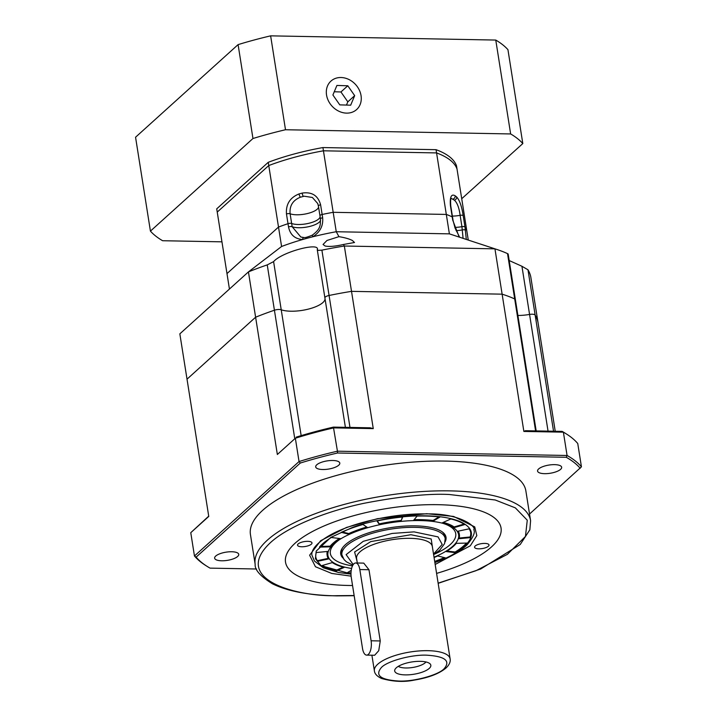 <?xml version="1.0" encoding="UTF-8"?>
<svg xmlns="http://www.w3.org/2000/svg" width="717" height="717" viewBox="0 0 717 717"><rect width="100%" height="100%" fill="white"/><g stroke="black" fill="none" stroke-linecap="round" stroke-linejoin="round"><path stroke-width="1.08" d="M350.219 585.502A109.101 37.114 -9 0 1 312.935 581.353A109.101 37.114 -9 0 1 305.774 535.348A109.101 37.114 -9 0 1 436.348 504.66A109.101 37.114 -9 0 1 480.901 554.752A109.101 37.114 -9 0 1 436.59 573.403A109.101 37.114 171 0 0 501.04 528.017A109.101 37.114 171 0 0 438.006 504.687A109.101 37.114 171 0 0 285.518 562.155A109.101 37.114 171 0 0 348.552 585.475A109.101 37.114 171 0 0 352.549 585.52A109.101 37.114 -9 0 1 350.219 585.502M478.911 548.828A7.322 2.492 171 0 0 489.03 544.974A7.322 2.492 171 0 0 484.692 543.405A7.322 2.492 171 0 0 474.573 547.259A7.322 2.492 171 0 0 478.911 548.828M301.875 546.766A7.322 2.492 171 0 0 311.994 542.903A7.322 2.492 171 0 0 307.656 541.335A7.322 2.492 171 0 0 297.537 545.198A7.322 2.492 171 0 0 301.875 546.766M290.896 311.214A24.396 8.299 -9 0 1 281.225 309.789A5.225 1.775 171 0 0 274.423 310.219A177.771 60.479 171 0 0 255.61 317.219L187.02 379.168L208.764 516.437L190.767 532.686L194.459 555.998L299.043 461.551L295.35 438.239L277.354 454.488L255.61 317.219L187.02 379.168L179.842 333.844L248.432 271.895L255.61 317.219A177.771 60.479 171 0 1 274.423 310.219A5.225 1.775 171 0 1 281.225 309.789A24.396 8.299 -9 0 0 308.301 309.126A24.396 8.299 -9 0 0 325.034 298.765A24.396 8.299 -9 0 1 290.896 311.214M231.699 551.749A12.198 4.15 -9 0 1 238.743 554.358A12.198 4.15 -9 0 1 221.696 560.784A12.198 4.15 -9 0 1 214.643 558.167A12.198 4.15 -9 0 1 231.699 551.749M332.742 460.484A12.198 4.15 -9 0 1 339.795 463.101A12.198 4.15 -9 0 1 322.74 469.518A12.198 4.15 -9 0 1 315.695 466.91A12.198 4.15 -9 0 1 332.742 460.484M554.617 464.643A12.198 4.15 -9 0 1 561.662 467.251A12.198 4.15 -9 0 1 544.615 473.668A12.198 4.15 -9 0 1 537.562 471.06A12.198 4.15 -9 0 1 554.617 464.643M250.439 534.524A139.43 47.43 -9 0 1 445.311 461.085A139.43 47.43 -9 0 1 525.866 490.894L530.589 520.685A139.43 47.43 -9 0 0 450.034 490.876A139.43 47.43 -9 0 0 255.162 564.306L250.439 534.524M536.173 430.899L515.389 299.661A5.225 1.775 171 0 0 514.698 298.953A177.771 60.479 171 0 0 502.124 294.167L351.518 291.353A177.771 60.479 171 0 0 329.076 295.476A5.225 1.775 171 0 0 324.9 297.922A5.225 1.775 171 0 0 324.918 298.003L345.397 427.332L324.9 297.922A5.225 1.775 171 0 0 324.918 298.003M555.236 431.258L538.01 322.498A177.771 60.479 171 0 0 535.151 315.095A5.225 1.775 171 0 0 529.567 314.431A24.396 8.299 -9 0 1 517.889 315.453A24.396 8.299 -9 0 0 529.567 314.431L548.048 431.123M277.354 454.488L295.35 438.239A202.176 68.778 171 0 1 333.746 427.879L373.261 428.623L351.518 291.353A177.771 60.479 171 0 0 329.076 295.476A5.225 1.775 171 0 0 325.357 297.017A5.225 1.775 171 0 0 324.9 297.922L317.29 249.892M480.507 244.067L496.621 249.382A177.771 60.479 171 0 1 507.519 253.621L508.156 253.997L515.389 299.661A5.225 1.775 171 0 0 514.698 298.953A177.771 60.479 171 0 0 502.124 294.167L523.867 431.437L563.383 432.172L567.075 455.483L337.438 451.19L333.414 427.108L370.169 427.798L373.261 428.623M523.867 431.437L525.4 430.702L562.155 431.392L563.383 432.172A202.176 68.778 171 0 1 566.529 434.045A202.176 68.778 171 0 1 577.75 443.518L581.442 466.83L529.531 514.035M208.719 516.15L190.767 532.686M196.126 557.136A200.778 68.303 171 0 0 207.141 566.394L205.68 565.471A202.176 68.778 -9 0 1 194.459 555.998L196.126 557.136L300.298 463.048L299.043 461.551A202.176 68.778 -9 0 1 337.438 451.19L337.519 453.01L566.26 457.285L567.075 455.483A202.176 68.778 -9 0 1 581.442 466.83M333.414 427.108A200.778 68.303 171 0 0 296.193 437.146M566.529 434.045L565.068 433.122A200.778 68.303 171 0 0 562.155 431.392M207.141 566.394A200.778 68.303 171 0 0 210.045 568.133L256.543 569.002M300.298 463.048A200.778 68.303 -9 0 1 337.519 453.01M580.187 468.282A200.778 68.303 171 0 0 566.26 457.285M355.731 562.97L363.761 563.123L368.977 569.728L380.261 640.953L378.737 650.704L374.65 655.257L366.62 655.114A10.459 4.553 91.1 0 1 362.533 648.527L351.249 577.302A10.459 4.553 91.1 0 1 355.731 562.97A10.459 4.553 91.1 0 1 359.826 569.558L368.977 569.728M398.329 666.335A14.815 5.037 171 0 0 405.804 667.984A14.815 5.037 171 0 0 425.217 662.75A14.815 5.037 171 0 0 425.952 661.952M396.295 667.805A18.301 6.229 171 0 0 394.888 669.624A18.301 6.229 171 0 0 407.561 674.867A18.301 6.229 171 0 0 429.241 668.414A18.301 6.229 171 0 0 430.236 664.023A18.301 6.229 171 0 0 414.238 661.63A18.301 6.229 171 0 0 396.295 667.805M356.976 560.945L354.61 551.982L370.743 541.604L410.913 534.712L431.186 538.978L432.718 548.944M380.261 640.953L371.101 640.783A10.459 4.553 91.1 0 1 368.359 654.37A10.459 4.553 91.1 0 1 366.62 655.114M371.101 640.783L359.826 569.558M351.608 568.447A66.161 22.505 -9 0 1 338.576 540.233A66.161 22.505 -9 0 1 358.061 530.822A66.161 22.505 -9 0 1 443.814 523.571A66.161 22.505 -9 0 1 434.027 557.199M433.677 554.528A63.481 21.591 171 0 0 442.64 523.249M341.247 532.346A78.431 26.681 -9 0 1 351.536 528.178A78.431 26.681 -9 0 1 362.981 524.486L367.427 527.506A66.923 22.765 171 0 0 357.658 530.661A66.923 22.765 171 0 0 348.883 534.21L341.247 532.346M366.728 527.031A66.923 22.765 171 0 0 357.55 530.015A66.923 22.765 171 0 0 348.776 533.565L348.883 534.21M343.04 558.095A53.309 18.131 -9 0 1 342.143 548.388A53.309 18.131 -9 0 1 364.989 534.102A53.309 18.131 -9 0 1 437.809 529.522A53.309 18.131 -9 0 1 442.945 532.426A53.309 18.131 -9 0 1 445.087 541.935M339.598 539.569A63.481 21.591 171 0 0 352.495 565.892M444.89 537.392A52.287 17.791 171 0 0 442.344 531.96M332.338 562.585A66.923 22.765 171 0 0 344.187 567.38L335.744 571.216A78.431 26.681 -9 0 1 321.87 565.596L332.338 562.585M327.579 551.454A66.923 22.765 171 0 0 327.176 555.55A66.923 22.765 171 0 0 328.556 558.955L317.434 561.339A78.431 26.681 -9 0 1 315.821 557.351A78.431 26.681 -9 0 1 316.287 552.547L327.579 551.454M340.423 538.61A66.923 22.765 171 0 0 330.277 546.82L319.45 547.116A78.431 26.681 -9 0 1 331.335 537.499L340.423 538.61M401.359 521.107A66.923 22.765 171 0 0 379.383 524.521L376.99 520.99A78.431 26.681 -9 0 1 402.748 516.993L401.251 520.461A66.923 22.765 171 0 0 379.275 523.876L379.383 524.521M433.131 521.142A66.923 22.765 171 0 0 413.601 520.345L417.097 516.088A78.431 26.681 -9 0 1 439.978 517.02L433.131 521.142L433.023 520.488A66.923 22.765 171 0 0 414.148 519.673M454.219 527.587A66.923 22.765 171 0 0 442.38 522.792L450.823 518.956A78.431 26.681 -9 0 1 464.697 524.575L454.219 527.587L454.121 526.932A66.923 22.765 171 0 0 443.258 522.388M458.988 538.718A66.923 22.765 171 0 0 459.382 534.613A66.923 22.765 171 0 0 458.002 531.207L469.124 528.823A78.431 26.681 -9 0 1 470.746 532.812A78.431 26.681 -9 0 1 470.28 537.625L458.988 538.718M446.144 551.552A66.923 22.765 171 0 0 456.281 543.352L467.117 543.056A78.431 26.681 -9 0 1 455.232 552.673L446.144 551.552M434.072 557.512A66.923 22.765 171 0 0 437.684 555.953L445.311 557.826A78.431 26.681 -9 0 1 434.798 562.074M350.98 573.6A78.431 26.681 -9 0 1 346.589 573.143L351.231 570.356M335.744 571.216L335.637 570.562L343.201 567.129M322.489 565.417A78.431 26.681 171 0 0 335.637 570.562M317.434 561.339L317.335 560.694L328.189 558.364M327.275 551.481A66.923 22.765 171 0 0 327.077 554.904L327.176 555.55M315.776 557.028A78.431 26.681 171 0 0 317.335 560.694M320.015 546.453L330.178 546.166L330.277 546.82M339.455 538.494A66.923 22.765 171 0 0 330.178 546.166M342.143 531.942L348.776 533.565M377.285 520.927L379.275 523.876M401.251 520.461L402.416 517.02M433.023 520.488L438.992 516.903M454.121 526.932L463.98 524.109M459.382 534.613L459.283 533.968A66.923 22.765 171 0 0 458.271 531.154M459.185 538.037L470.173 536.97L470.28 537.625M470.173 536.97A78.431 26.681 171 0 0 470.693 532.489M447.014 551.023L455.125 552.018L455.232 552.673M455.125 552.018A78.431 26.681 171 0 0 466.444 543.074M434.69 561.429A78.431 26.681 171 0 0 444.316 557.575M347.467 572.614A78.431 26.681 171 0 0 350.998 572.964M342.565 547.761A52.287 17.791 171 0 0 341.821 553.712M451.253 198.385L454.426 200.204C457.24 202.794 459.14 207.84 460.135 215.333L461.927 226.662A15.684 5.333 -9 0 1 454.829 227.406A15.684 5.333 -9 0 0 461.927 226.662A2.787 0.95 -9 0 1 464.983 226.993L466.301 239.388M319.952 215.799A2.787 0.95 -9 0 1 319.952 215.772A2.787 0.95 -9 0 1 320.194 215.288A2.787 0.95 -9 0 1 322.139 214.473L322.65 217.717C323.376 225.801 320.096 232.156 312.818 236.78A121.998 41.505 171 0 0 302.592 239.532A121.998 41.505 171 0 0 281.584 246.487L248.432 271.895A177.771 60.479 171 0 1 267.244 264.896L294.732 438.472M459.194 237.058L452.732 220.146L452.221 216.91A2.787 0.95 -9 0 1 452.561 217.278A2.787 0.95 -9 0 1 452.57 217.296L450.769 205.949C450.419 201.074 450.599 198.528 451.298 198.322L451.127 198.43M468.264 240.034L466.767 230.587A121.998 41.505 171 0 0 464.983 226.993A121.998 41.505 171 0 1 466.767 230.587L457.025 169.069A121.998 41.505 171 0 0 436.572 152.918L323.439 150.803A121.998 41.505 171 0 0 268.767 165.546L217.242 212.08L268.767 165.546A121.998 41.505 -9 0 1 323.439 150.803L436.572 152.918A121.998 41.505 -9 0 1 457.025 169.069L456.514 165.833A121.998 41.505 -9 0 0 436.061 149.683L446.315 214.428L333.181 212.313A121.998 41.505 171 0 0 322.139 214.473A2.787 0.95 -9 0 0 320.194 215.288A2.787 0.95 -9 0 0 319.952 215.772L320.463 219.008A2.787 0.95 171 0 0 320.481 219.079M452.732 220.146A2.787 0.95 -9 0 1 453.072 220.513L452.561 217.278A2.787 0.95 -9 0 0 452.221 216.91A121.998 41.505 171 0 0 446.315 214.428L333.181 212.313L323.439 150.803L322.928 147.559L436.061 149.683M320.096 216.686A15.684 5.333 -9 0 1 308.848 223.283A15.684 5.333 -9 0 1 291.649 223.48L290.116 213.765C289.408 205.788 292.85 200.258 300.45 197.184L304.277 196.207L312.397 197.48L317.73 203.547L318.411 205.985M303.891 237.497A2.787 1.138 91.9 0 0 303.775 237.479A2.787 1.138 91.9 0 0 302.592 239.532C294.857 238.958 290.17 234.755 288.521 226.922L288.01 223.686A2.787 0.95 -9 0 1 291.649 223.48L292.16 226.715L300.853 237.031L303.246 237.461M317.73 203.547L318.411 206.057A2.787 0.95 171 0 1 318.653 205.573A2.787 0.95 171 0 1 320.598 204.766C318.061 195.58 311.931 191.681 302.215 193.079L298.989 193.948C289.955 197.614 285.778 204.291 286.468 213.971L288.01 223.686A121.998 41.505 171 0 0 278.51 227.065L226.984 273.598L216.722 208.844L268.248 162.311L278.51 227.065A121.998 41.505 171 0 1 288.01 223.686A2.787 0.95 -9 0 1 291.649 223.48A15.684 5.333 -9 0 0 305.809 223.901A15.684 5.333 -9 0 0 318.707 218.963A15.684 5.333 -9 0 0 320.096 216.695M496.621 249.382A177.771 60.479 171 0 0 494.945 248.844L449.389 233.859L446.315 214.428A121.998 41.505 171 0 1 452.221 216.91L450.419 205.573C449.765 196.87 451.343 193.608 455.152 195.777A2.787 2.492 126.6 0 1 452.992 199.075L454.426 200.204A2.787 2.518 130.1 0 0 456.612 196.933C459.57 200.106 461.766 206.353 463.191 215.665L464.983 226.993A2.787 0.95 -9 0 0 461.927 226.662L463.092 238.34M346.616 113.125A19.171 15.98 -132.1 0 1 326.54 95.002A19.171 15.98 -132.1 0 1 340.969 77.517A19.171 15.98 -132.1 0 1 361.054 95.648A19.171 15.98 -132.1 0 1 346.616 113.125A19.171 15.98 -132.1 0 1 326.54 95.002A19.171 15.98 -132.1 0 1 340.969 77.517A19.171 15.98 -132.1 0 1 361.054 95.648A19.171 15.98 -132.1 0 1 346.616 113.125M350.676 105.193L339.786 104.87L332.903 94.994L336.909 85.448L347.799 85.771L354.682 95.648L350.676 105.193M346.463 105.067L347.826 101.841L354.682 95.648M347.826 101.841L340.942 91.964L347.799 85.771M340.942 91.964L334.256 91.767M461.721 198.726L522.81 143.561L507.941 49.67A195.203 66.403 171 0 0 495.761 40.062L270.632 35.85A195.203 66.403 171 0 0 238.089 44.624L135.558 137.225L150.427 231.116A195.203 66.403 171 0 0 162.607 240.724L221.947 241.835M522.81 143.561A195.203 66.403 171 0 0 510.638 133.945L495.761 40.062M510.638 133.945L285.5 129.741L270.632 35.85M285.5 129.741A195.203 66.403 171 0 0 252.967 138.515L238.089 44.624M252.967 138.515L150.427 231.116M268.248 162.311A121.998 41.505 -9 0 1 322.928 147.559M338.953 236.655C344.823 237.623 349.304 238.895 352.388 240.491L354.503 242.498L343.434 244.488C335.269 246.361 329.157 246.872 325.097 246.003L323.053 244.479L326.97 240.473L338.953 236.655L336.255 231.734A121.998 41.505 171 0 0 312.818 236.78L312.379 235.212M343.434 244.488L344.339 246.021L494.945 248.844L502.124 294.167L351.518 291.353L344.339 246.021A177.771 60.479 171 0 0 321.897 250.152L317.972 250.385L317.272 249.579M553.542 431.231L535.151 315.095A177.771 60.479 171 0 1 538.01 322.498L530.831 277.174A177.771 60.479 171 0 0 527.972 269.771L521.931 266.267L509.187 260.54M449.389 233.859L336.255 231.734L333.181 212.313A121.998 41.505 171 0 0 322.139 214.473L320.598 204.766M229.431 289.059L226.984 273.598L278.51 227.065L281.584 246.487M527.972 269.771L535.151 315.095A5.225 1.775 171 0 0 529.567 314.431L521.931 266.267M317.972 250.385L317.281 249.83C320.517 241.656 281.736 252.034 273.598 261.615L267.244 264.896M320.463 218.936L319.97 215.844A2.787 0.95 -9 0 1 319.952 215.772L318.411 206.057A2.787 0.95 171 0 0 318.429 206.129L319.943 215.7M322.65 217.717A2.787 0.95 171 0 0 320.705 218.524A2.787 0.95 171 0 0 320.463 219.008C320.356 225.075 320.974 228.795 312.245 235.176C307.387 237.193 304.564 237.954 303.775 237.479L300.853 237.031M435.174 564.467L470.289 545.807L476.823 535.617L474.735 526.887L453.619 516.446L426.714 513.704L377.527 518.669L346.463 527.461L320.624 540.726L309.619 555.227L315.462 566.744L331.783 573.457L351.097 576.145M354.135 595.531L337.268 595.675C299.034 597.037 230.498 580.259 270.282 542.787C288.808 525.597 329.282 510.504 364.299 503.235C400.337 496.334 428.667 493.421 449.299 494.497L495.223 499.991L515.353 507.869L527.264 520.201L525.453 536.45L507.367 554.349L475.927 570.723L438.132 583.154M301.158 435.631L273.598 261.615M349.977 427.422L321.897 250.152M535.59 430.89L507.519 253.621M450.124 658.878C450.661 661.872 449.272 664.928 445.965 668.047C439.082 673.738 428.587 677.744 414.462 680.057C404.137 682.261 393.176 681.742 381.569 678.479C377.106 676.409 374.713 673.872 374.382 670.87A38.342 13.04 -9 0 1 377.742 664.229A38.342 13.04 -9 0 1 427.977 650.678A38.342 13.04 -9 0 1 450.124 658.878L432.333 546.533A38.342 13.04 171 0 0 410.178 538.333A38.342 13.04 171 0 0 356.591 558.525L357.299 563.006M444.146 668.701C438.481 675.109 413.359 681.885 398.473 681.016C380.467 679.841 374.767 675.342 381.39 667.527C387.055 661.11 412.176 654.334 427.054 655.204C445.069 656.378 450.769 660.877 444.146 668.701M433.606 554.573L439.763 550.154L444.594 543.62L445.185 538.521A52.287 17.791 171 0 0 414.973 527.345A52.287 17.791 171 0 0 341.892 554.886L341.534 552.583M353.23 564.602L346.123 554.626L363.277 541.308L392.082 533.448L414.059 531.871L438.042 536.89L442.201 544.409L433.525 554.089M350.98 573.887L321.117 565.695L315.417 558.704L316.224 551.077L330.824 537.409L351.16 528.026C368.762 520.363 427.171 508.927 459.247 521.223C489.523 534.174 456.388 555.845 435.398 562.137L434.834 562.343M452.373 216.086A15.684 5.333 171 0 0 460.135 215.333A2.787 0.95 171 0 1 463.191 215.665M286.468 213.971A2.787 0.95 -9 0 1 290.116 213.765A15.684 5.333 171 0 0 307.297 213.576A15.684 5.333 171 0 0 318.554 206.98M455.152 195.777A121.998 41.505 -9 0 1 456.612 196.933M302.215 193.079A2.787 0.798 77.9 0 0 303.354 196.404M298.989 193.948A2.787 0.771 71.9 0 0 300.45 197.184M288.521 226.922A2.787 0.95 171 0 1 292.16 226.715A15.684 5.333 171 0 0 298.666 227.737A15.684 5.333 171 0 0 319.217 222.198A15.684 5.333 171 0 0 320.589 220.083M317.308 249.955L324.891 297.842M456.084 230.623A15.684 5.333 171 0 0 462.438 229.906A2.787 0.95 171 0 1 465.503 230.229M434.869 562.558L435.936 562.173C449.846 557.127 460.197 551.382 467 544.929C473.184 537.49 475.443 532.408 473.776 529.684C476.814 526.995 460.108 513.076 426.274 513.901C391.948 513.211 347.611 523.679 326.396 537.311C310.981 547.062 311.528 554.008 311.967 555.308L314.458 561.053L323.322 567.81L338.738 572.551L350.98 574.129M255.162 564.306C254.634 569.809 260.388 576.307 272.433 583.79C287.544 591.265 309 595.289 336.802 595.872L354.162 595.719M438.159 583.333L480.695 568.993L520.228 544.499L529.845 529.8L530.589 520.685M374.382 670.87L371.899 655.213M341.892 554.886L344.035 559.547L346.445 561.841L352.881 565.157M445.185 538.521L444.818 536.226M459.624 237.202L455.071 228.078L453.072 220.513"/></g></svg>
